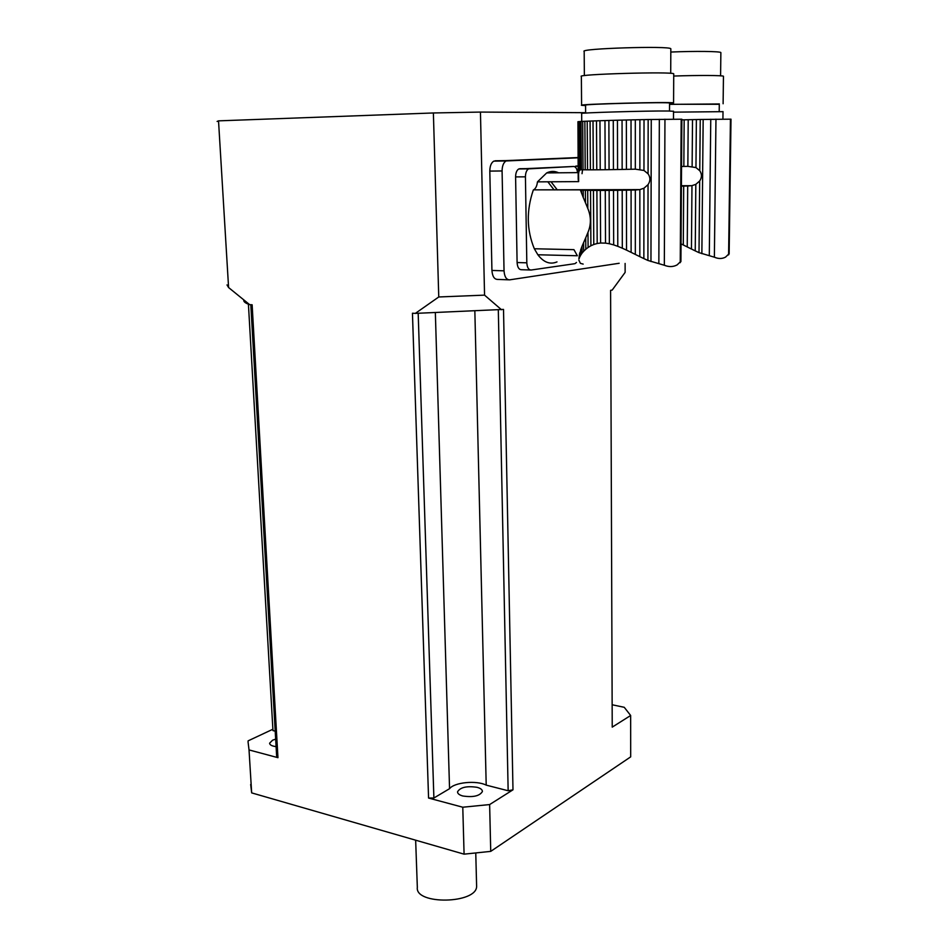 <?xml version="1.0" encoding="UTF-8"?>
<svg xmlns="http://www.w3.org/2000/svg" width="948" height="948" viewBox="0 0 948 948"><rect width="100%" height="100%" fill="white"/><g stroke="black" fill="none" stroke-linecap="round" stroke-linejoin="round"><path stroke-width="1.42" d="M681.031 243.861L683.283 244.963L683.698 186.092L681.411 186.14M683.283 244.963L687.241 246.93L687.703 185.998L683.698 186.092M687.241 246.93L691.447 249.028L691.969 185.642L687.703 185.998M681.541 166.493L683.84 166.433L684.16 119.815L688.201 119.721L687.857 166.35L695.962 167.571L699.766 170.723C702.03 174.088 701.994 177.501 699.671 180.985L695.82 184.35L695.24 250.876L691.447 249.028M695.82 184.35L691.969 185.642M695.24 250.876L699.008 252.642L699.671 180.985M723.016 111.663L673.53 112.148M684.16 119.815L681.849 119.863M687.857 166.35L683.84 166.433M692.123 166.481L692.514 119.626L688.201 119.721M692.514 119.626L696.377 119.555L695.962 167.571M699.766 170.723L700.24 119.472L696.377 119.555M700.24 119.472L731.003 119.175L729.142 253.981M729.154 253.649L725.552 257.109C722.151 258.923 718.418 258.946 714.377 257.192L699.008 252.642M669.549 104.363L719.295 103.96M719.283 104.292L669.549 104.268M670.817 52.045C694.825 51.014 720.35 51.31 720.871 52.567L720.871 52.804M723.454 76.421L723.454 76.243C722.85 75.33 698.427 75.212 673.72 76.041M574.737 166.73L578.079 165.936M582.546 169.763L582.036 173.685M581.574 193.321L581.551 190.098L580.33 189.861L583.257 197.528L583.21 190.181L587.689 190.311L587.819 208.489L585.461 202.706L585.366 190.252M583.257 197.528L585.461 202.706M581.551 190.098L583.21 190.181M587.819 208.489C591.173 216.63 591.232 224.569 587.985 232.319L588.092 247.464L590.9 245.769L590.533 190.37L587.689 190.311M590.9 245.769L593.78 244.489L593.448 190.406L590.533 190.37M593.78 244.489L597.193 243.494L596.896 190.429L593.448 190.406M597.193 243.494L600.594 243.02L600.321 190.429L596.896 190.429M600.594 243.02L605.511 243.115L605.274 190.418L600.321 190.429M605.511 243.115L609.363 243.743L609.149 190.394L605.274 190.418M609.363 243.743L613.676 244.892L613.498 190.358L609.149 190.394M613.676 244.892L617.788 246.326L617.634 190.311L613.498 190.358M617.788 246.326L622.315 248.198L622.196 190.24L617.634 190.311M622.315 248.198L626.533 250.13L626.45 190.169L622.196 190.24M626.533 250.13L631.119 252.358L631.084 190.074L626.45 190.169M631.119 252.358L635.326 254.431L635.326 189.967L631.084 190.074M635.326 254.431L639.817 256.647L639.853 189.6L635.326 189.967M584.857 121.285L582.676 121.38L583.044 169.787L585.212 169.811L584.857 121.285L587.203 121.178L587.547 169.822L590.391 169.822L590.071 121.071L593.01 120.965L593.318 169.822L596.778 169.799L596.493 120.846L599.954 120.728L600.214 169.775L605.191 169.716L604.966 120.574L608.877 120.455L609.066 169.668L613.427 169.609L613.273 120.337L617.444 120.218L617.575 169.538L622.149 169.455L622.054 120.1L626.355 119.993L626.427 169.372L631.06 169.265L631.024 119.886L635.314 119.792L635.326 169.171L643.965 170.462L648.065 173.804C650.506 177.359 650.494 180.973 648.041 184.659L643.941 188.225L643.858 258.591L639.817 256.647M643.941 188.225L639.853 189.6L533.57 189.861C535.691 188.616 536.983 185.95 537.457 181.862L546.7 172.915C550.705 170.96 554.675 170.924 558.597 172.797M643.858 258.591L647.911 260.451L648.041 184.659M581.989 246.433L583.613 242.605L583.672 251.256L582.048 253.152L581.989 246.433L580.614 250.106L580.674 255.285L579.726 256.955L579.69 253.08L578.873 258.84M579.69 253.08L580.626 251.102M588.092 247.464L585.805 249.229L585.722 237.794L583.613 242.605M585.722 237.794L587.985 232.319M580.33 189.861L533.57 189.861M556.997 261.909C550.077 264.788 543.702 262.418 537.86 254.763L577.356 255.759L573.943 249.656L534.328 248.755C526.638 230.103 526.306 210.503 533.321 189.979M578.884 260.179L580.401 263.354L583.174 264.089M578.197 178.982L577.948 121.735M537.457 181.862L578.647 181.625L577.948 121.7L579.572 121.569L579.963 169.953L581.385 169.751L581.005 121.463L579.572 121.557M578.399 174.716L579.015 171.126L578.6 121.628M673.53 111.283L668.245 110.999C647.958 110.738 576.242 112.848 581.657 113.523L581.716 121.439M578.659 180.997L578.197 179.859M579.098 258.721L579.726 256.955M579.015 171.126L579.975 169.988M580.662 255.178L582.048 253.152M581.005 121.463L582.676 121.38M583.044 169.787L581.385 169.751M583.672 251.256L585.805 249.229M587.547 169.822L585.212 169.811M590.071 121.071L587.203 121.178M593.318 169.822L590.391 169.822M596.493 120.846L593.01 120.965M600.214 169.775L596.778 169.799M604.966 120.574L599.954 120.728M609.066 169.668L605.191 169.716M613.273 120.337L608.877 120.455M617.575 169.538L613.427 169.609M622.054 120.1L617.444 120.218M626.427 169.372L622.149 169.455M631.024 119.886L626.355 119.993M635.326 169.171L631.06 169.265M639.864 169.313L639.9 119.697L635.314 119.792M639.9 119.697L644.024 119.614L643.965 170.462M648.065 173.804L648.159 119.531L644.024 119.614M648.159 119.531L681.861 119.211L680.913 261.624M680.913 261.245L677.156 264.883C673.246 266.992 668.98 267.111 664.335 265.25L647.911 260.451M585.627 113.049L585.58 105.216C580.058 104.162 668.885 101.839 669.561 103.036L669.561 103.142M669.549 103.51L673.578 102.929C672.855 101.614 575.495 104.162 581.598 105.323L585.58 105.595M584.359 75.615L584.181 51.453C578.458 48.526 670.153 45.658 670.829 48.775L670.829 49.047M673.732 74.027L673.732 73.814C673.021 71.42 575.235 74.252 581.361 76.468L581.598 105.216M530.347 270.002L521.447 269.718C518.888 269.623 517.442 267.229 517.098 262.537L526.815 262.821L525.429 176.826L515.594 176.909C515.665 172.903 516.719 170.261 518.734 168.969L573.67 166.481L528.569 168.863C526.555 170.154 525.512 172.809 525.429 176.826M517.098 262.537L515.594 176.909M526.815 262.821C527.147 267.526 528.593 269.931 531.129 270.026L574.559 263.734M537.86 254.763L534.328 248.755M575.128 263.568L576.467 262.454M577.545 172.619C577.012 168.732 575.72 166.682 573.67 166.481M250.805 304.711L276.626 755.947L277.954 757.677L249.028 749.927L248.068 742.011L248.127 740.85L272.882 729.249M612.147 704.767L624.258 707.303L630.657 715.491L630.693 756.86L490.732 851.375L489.63 804.568L512.986 789.814L503.518 309.415L415.343 313.385L438.758 296.973L433.378 112.966L480.446 112.077L484.558 295.136L501.528 309.759M578.019 157.546L493.778 161.136C491.206 162.772 489.891 166.09 489.808 171.09L491.929 270.441C492.391 276.33 494.264 279.316 497.558 279.411L508.519 279.814M625.111 263.437L625.135 272.384L612.195 290.064L610.595 290.349L612.23 727.128L630.657 715.491M585.627 112.694L480.446 112.077M217.116 121.451L218.526 120.858L228.587 287.54L249.656 304.652L252.132 304.782L277.954 757.677M415.343 313.385L412.451 313.231L428.567 798.05L462.778 807.222L464.082 854.16L251.67 792.884L249.028 749.927M218.526 120.858L433.378 112.966M249.656 304.652C245.437 303.194 243.482 301.689 243.778 300.125M251.67 792.884L250.675 784.458M276.093 746.633C271.898 746.076 269.73 744.938 269.599 743.208L272.562 740.21L275.655 739.108M462.778 807.222L489.63 804.568M490.732 851.375L464.082 854.16M477.057 787.314C480.648 788.298 482.425 789.708 482.402 791.533C479.664 796.036 473.135 797.517 462.802 795.988C459.27 794.993 457.517 793.595 457.552 791.793C460.278 787.29 466.783 785.797 477.057 787.314M428.567 798.05L433.888 798.003L449.553 788.689C454.293 782.29 476.571 780.157 486.206 785.134L508.152 790.75L512.986 789.814M433.888 798.003L418.186 313.326M449.553 788.689L435.357 312.899M486.206 785.134L474.853 311.323M508.152 790.75L498.316 309.972M248.388 303.692L272.965 730.6L275.204 731.169M476.583 885.005L476.619 886.179C477.164 903.882 414.774 905.127 417.333 887.352L415.651 840.189M227.01 284.921L228.587 287.54M438.758 296.973L484.558 295.136M619.174 263.271L509.609 279.85C506.339 279.755 504.49 276.757 504.04 270.832L502.084 170.96C502.167 165.936 503.495 162.606 506.054 160.959L578.019 157.818M551.037 181.779L557.306 189.92M547.837 181.803L554.118 189.932M701.864 253.685L703.167 119.412M709.294 255.605L710.763 119.247M714.377 257.192L715.965 119.164M728.597 254.905L730.446 119.152M576.266 166.018L578.09 165.995M688.841 185.962L681.422 185.998M650.956 261.553L651.264 119.472M658.848 263.58L659.334 119.294M664.335 265.25L664.951 119.199M680.237 262.691L681.185 119.187M519.741 168.708L529.565 168.59M636.535 189.944L581.124 190.074M491.929 270.441L504.04 270.832M489.808 171.09L502.084 170.96M495.117 160.781L507.381 160.591M722.921 119.152L723.016 111.58M719.2 111.426L719.295 103.865M720.587 75.804L720.871 52.567M723.111 103.759L723.454 76.243M575.436 166.244L578.09 166.208M691.708 185.689L681.422 185.725M673.495 119.187L673.53 111.2M578.659 180.95L578.647 180.333M578.636 179.113L578.624 177.217M669.513 111.011L669.561 103.036M670.71 73.328L670.829 48.775M673.578 102.929L673.732 73.814M546.7 172.915L578.138 172.619M518.734 168.969L528.569 168.863M475.766 853.129L476.619 886.179M493.778 161.136L506.054 160.959"/></g></svg>
